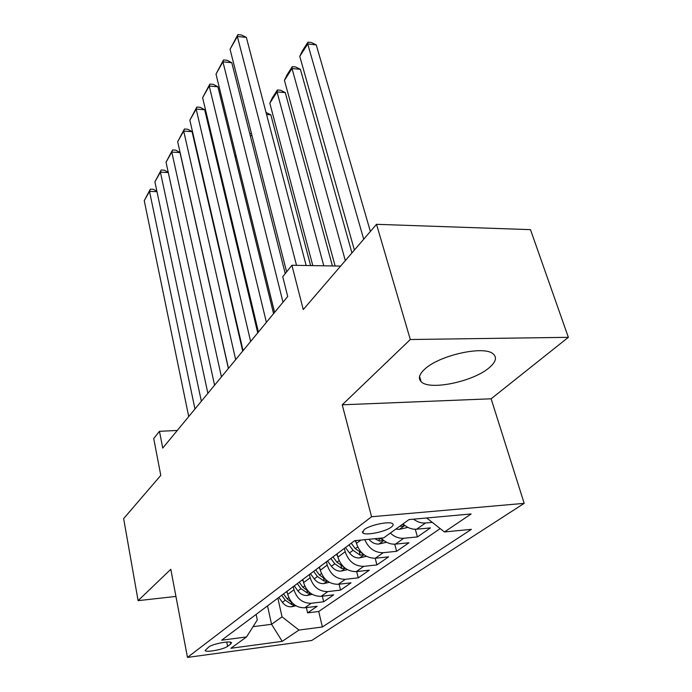 <?xml version="1.0" encoding="UTF-8"?>
<svg xmlns="http://www.w3.org/2000/svg" width="692" height="692" viewBox="0 0 692 692"><rect width="100%" height="100%" fill="white"/><g stroke="black" fill="none" stroke-linecap="round" stroke-linejoin="round"><path stroke-width="1.04" d="M424.551 369.329C419.136 374.407 417.994 378.515 421.117 381.664C429.377 390.824 473.44 381.673 489.339 367.599C495.844 362.002 497.15 357.453 493.249 353.975C484.305 345.187 438.771 355.325 424.551 369.329M364.113 529.665L362.738 532.84C365.168 535.893 385.228 531.88 391.248 527.148C393.099 525.764 393.592 524.657 392.727 523.818C390.21 520.799 369.857 524.951 364.113 529.665M568.357 337.324L530.487 229.64L376.517 224.312L410.304 339.521L342.237 404.811L371.561 516.751L524.181 503.352L491.13 398.791L568.357 337.324L410.304 339.521M371.561 516.751L187.48 657.4L311.685 640.498L524.181 503.352M187.48 657.4L170.803 569.282L138.106 600.656L175.941 596.418M138.106 600.656L123.643 518.611L160.786 475.378L153.719 438.538L159.48 431.315L162.741 448.087L287.716 296.487L282.743 276.731L291.894 265.261L303.269 309.566L376.517 224.312M286.998 591.297L287.708 594.419C290.614 603.424 296.314 607.879 304.8 607.792L317.144 606.279L307.611 612.87L306.383 607.593M293.252 586.626L293.97 589.774C296.92 598.848 302.672 603.355 311.227 603.277L323.666 601.772L322.334 596.184M323.666 601.772L333.674 594.843L321.105 596.331C312.455 596.392 306.617 591.824 303.598 582.621L302.854 579.438M319.514 566.964L320.301 570.217C323.449 579.619 329.435 584.308 338.25 584.29L351.052 582.828L340.525 590.112L339.071 584.195M337.065 553.834L337.886 557.164C341.173 566.774 347.306 571.583 356.302 571.609L369.338 570.173L358.257 577.846L356.674 571.566M355.705 540.573L356.423 543.393C359.857 553.228 366.154 558.176 375.323 558.245L388.61 556.844L376.924 564.923L375.194 558.254M381.154 538.099C385.461 542.476 390.21 544.483 395.417 544.128L408.955 542.77L396.62 551.308L394.708 544.18M402.995 523.922C407.259 527.78 411.809 529.544 416.653 529.207L430.459 527.901L417.414 536.923L415.295 529.268M227.616 646.319L230.695 644.07L231.474 642.73C230.817 640.42 212.505 643.845 208.794 646.985L205.083 650.489C205.732 652.79 223.775 649.433 227.616 646.319L226.742 642.046M267.519 605.881L271.558 624.305L282.033 616.832L298.961 630.057L322.377 626.987L471.39 529.345L444.446 531.958L471.131 513.966L409.007 519.58L383.705 537.857L354.65 540.677L221.656 640.204L246.551 636.934L257.294 619.92L256.118 614.418M298.961 630.057L282.232 641.346L230.86 648.274L246.551 636.934M344.339 548.393L345.178 551.74L337.886 557.164M326.425 561.8L327.221 565.079L320.301 570.217M309.419 574.524L310.172 577.742L303.598 582.621M307.611 612.87L318.718 611.486L440.198 528.61M432.275 522.373L425.493 522.996C421.402 523.308 417.406 522.028 413.531 519.173M417.414 536.923L403.765 538.264C398.981 538.61 394.492 536.88 390.305 533.091M396.62 551.308L383.23 552.692C374.9 552.787 368.741 548.453 364.762 539.691M376.924 564.923L363.784 566.35C354.728 566.307 348.526 561.437 345.178 551.74M358.257 577.846L345.36 579.299C336.468 579.299 330.43 574.559 327.221 565.079M340.525 590.112L327.861 591.591C319.142 591.634 313.251 587.015 310.172 577.742M277.855 598.139L282.033 616.832M340.628 266.083L291.894 265.261M177.273 430.459L159.48 431.315M253.038 626.658L271.558 624.305L282.232 641.346M318.718 611.486L322.377 626.987M444.446 531.958L426.704 517.979M342.237 404.811L491.13 398.791M188.726 416.575L144.247 200.663L149.515 191.364L156.98 191.693M194.962 409.007L149.515 191.364L150.328 189.184L153.494 189.331L156.92 191.399M144.247 200.663L150.328 189.184M287.388 593.009L286.445 591.712M295.917 605.777L291.444 606.806C287.881 607.014 284.87 605.526 282.397 602.351L278.824 597.421M292.214 602.801L287.137 598.865L283.53 593.9M281.705 595.267L285.294 600.223L291.739 604.548L293.979 604.427M208.162 199.521L207.834 200.04M207.661 199.296L207.963 198.656M201.346 401.265L154.904 181.858L160.406 172.152L168.286 172.559M207.877 393.333L160.406 172.152L161.193 170.007L164.411 170.18L168.26 172.438M154.904 181.858L161.193 170.007M214.572 385.21L166.037 162.222L171.789 152.076L180.006 152.569L175.82 150.164L172.542 149.965L171.789 152.076L221.431 376.898M228.369 368.481L180.006 152.569M166.037 162.222L172.542 149.965M228.464 368.369L177.671 141.696L183.691 131.073L192.056 131.644L187.757 129.24L184.418 129.006L183.691 131.073L235.669 359.632M242.684 351.112L192.056 131.644M177.671 141.696L184.418 129.006M243.056 350.662L189.85 120.209L196.156 109.094L204.676 109.743L200.248 107.329L196.848 107.07L196.156 109.094L250.634 341.476M257.727 332.869L204.676 109.743M189.85 120.209L196.848 107.07M303.278 581.271L302.266 579.879M312.204 594.333L307.179 595.501C303.554 595.691 300.466 594.168 297.932 590.916L294.256 585.873M308.459 591.418L302.906 587.257L299.195 582.171M297.275 583.615L300.968 588.676L307.568 593.122L310.12 592.914M221.786 178.233L221.189 179.176M220.964 178.233L221.561 177.29M236.11 155.916L274.551 312.455M319.989 568.936L318.891 567.44M329.34 582.318L323.709 583.615C320.015 583.797 316.858 582.231 314.246 578.901L310.474 573.737M325.551 579.446L319.479 575.052L315.664 569.853M313.649 571.358L317.446 576.548L324.202 581.107L327.074 580.787M236.093 155.83L235.202 157.283M234.969 156.323L235.868 154.913M252.018 135.736L250.262 135.615M337.584 555.953L336.39 554.344M347.393 569.663L341.095 571.116C337.333 571.289 334.106 569.672 331.416 566.264L327.524 560.97M343.543 566.834L336.926 562.207L332.999 556.878M330.871 558.47L334.781 563.781L341.701 568.469L344.91 568.011M249.725 133.513L251.481 133.634M310.604 265.572L270.84 114.846L266.576 114.517M356.138 542.277L354.927 540.651M366.449 556.333L359.416 557.951C355.576 558.107 352.271 556.437 349.503 552.943L345.49 547.528M362.426 553.514L355.307 548.669L351.259 543.211M349.019 544.889L353.05 550.33L360.151 555.157L363.681 554.508M266.039 112.45L270.84 114.846M258.41 332.039L202.618 97.702L209.226 86.042L217.902 86.794L213.335 84.372L209.866 84.069L209.226 86.042L266.394 322.36M273.565 313.658L217.902 86.794M202.618 97.702L209.866 84.069M332.411 265.944L285.268 92.616L277.042 91.906L323.778 265.797M386.586 542.26L378.74 544.068C375.003 544.215 371.716 542.623 368.888 539.293M312.801 265.607L269.819 103.194L272.328 97.875L277.38 89.96L280.658 90.245L285.268 92.616M382.624 539.526L379.199 538.289M374.813 538.722L379.614 541.101L383.437 540.21M277.38 89.96L277.042 91.906L269.819 103.194M274.586 312.421L215.999 74.096L222.936 61.856L231.785 62.704L227.062 60.291L223.533 59.944L222.936 61.856L283.002 302.205M285.234 273.608L231.785 62.704M215.999 74.096L223.533 59.944M351.934 252.926L300.389 69.321L292.015 68.517L345.317 260.625M407.891 527.382L399.146 529.397L395.876 529.069M335.127 265.988L284.438 80.35L286.99 74.918L292.292 66.631L295.631 66.951L300.389 69.321M399.872 526.179L400.175 526.257C402.753 526.344 404.059 525.92 404.111 524.994L402.415 524.337M292.292 66.631L292.015 68.517L284.438 80.35M286.618 271.878L230.055 49.305L237.347 36.442L246.361 37.403L241.491 34.989L237.892 34.6L237.347 36.442L296.513 265.339M306.149 265.494L246.361 37.403M230.055 49.305L237.892 34.6M370.376 231.457L316.244 44.885L307.724 43.977L363.707 239.224M354.39 250.063L299.774 56.389L302.378 50.853L307.94 42.151L311.339 42.515L316.244 44.885M307.94 42.151L307.724 43.977L299.774 56.389M360.904 540.071L356.423 543.393M293.97 589.774L287.708 594.419M311.227 603.277L304.8 607.792M425.493 522.996L416.653 529.207M403.765 538.264L395.417 544.128M383.23 552.692L375.323 558.245M363.784 566.35L356.302 571.609M345.36 579.299L338.25 584.29M327.861 591.591L321.105 596.331M230.306 642.15L230.695 644.07M291.652 606.763L294.42 604.773M287.137 598.865L288.78 597.646M282.397 602.351L285.294 600.223M291.245 602.386L291.739 604.548M307.395 595.449L310.509 593.217M302.906 587.257L304.714 585.925M297.932 590.916L300.968 588.676M307.023 590.812L307.568 593.122M323.925 583.572L327.42 581.055M319.479 575.052L321.46 573.59M314.246 578.901L317.446 576.548M323.605 578.65L324.202 581.107M341.32 571.073L345.23 568.262M336.926 562.207L339.089 560.606M331.416 566.264L334.781 563.781M341.052 565.84L341.701 568.469M359.641 557.899L364.009 554.768M355.307 548.669L357.686 546.922M349.503 552.943L353.05 550.33M359.433 552.337L360.151 555.157M378.974 544.016L383.835 540.513M378.879 538.324L379.614 541.101M399.388 529.345L404.803 525.453M419.577 376.379L421.117 381.664M362.426 531.62L362.738 532.84"/></g></svg>
